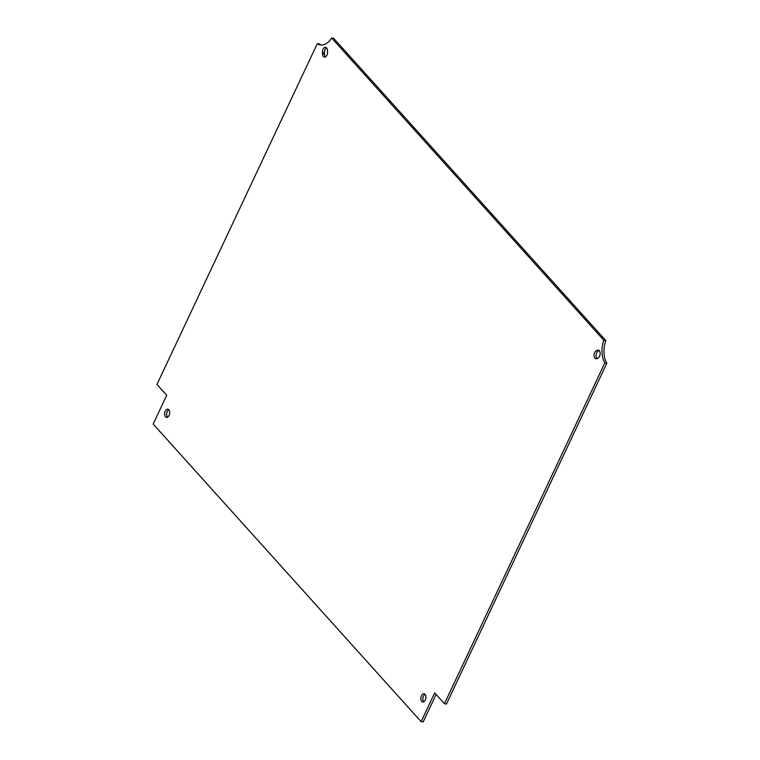 <?xml version="1.0" encoding="UTF-8"?>
<svg xmlns="http://www.w3.org/2000/svg" width="760" height="760" viewBox="0 0 760 760"><rect width="100%" height="100%" fill="white"/><g stroke="black" fill="none" stroke-linecap="round" stroke-linejoin="round"><path stroke-width="1.14" d="M594.928 358.14A4.151 2.479 -80.6 0 0 595.906 358.71A4.151 2.479 -80.6 0 0 596.761 358.606L597.797 358.207A4.151 2.479 -80.6 0 0 600.134 353.903A4.151 2.479 -80.6 0 0 598.291 350.103A4.151 2.479 -80.6 0 0 597.436 350.208L596.41 350.616A4.151 2.479 -80.6 0 0 594.178 353.998A4.151 2.479 -80.6 0 0 594.928 358.14M599.231 350.626L598.424 350.949A4.151 2.479 -80.6 0 0 596.201 354.331A4.151 2.479 -80.6 0 0 596.942 358.473A4.151 2.479 -80.6 0 0 596.989 358.52M425.068 694.355A4.151 2.479 -80.6 0 0 424.08 693.785A4.151 2.479 -80.6 0 0 421.173 696.587A4.151 2.479 -80.6 0 0 421.743 701.404A4.151 2.479 -80.6 0 0 422.731 701.983A4.151 2.479 -80.6 0 0 425.638 699.181A4.151 2.479 -80.6 0 0 425.068 694.355M425.03 694.317A4.151 2.479 -80.6 0 0 422.987 697.775A4.151 2.479 -80.6 0 0 423.757 701.736A4.151 2.479 -80.6 0 0 423.795 701.784M327.57 52.032A4.151 2.479 99.4 0 1 324.368 57.123A4.151 2.479 99.4 0 1 323.38 56.553A4.151 2.479 99.4 0 1 322.515 54.017L322.44 52.383A4.151 2.479 99.4 0 1 325.641 47.291A4.151 2.479 99.4 0 1 327.493 50.397L327.57 52.032M325.432 56.924A4.151 2.479 99.4 0 1 325.394 56.886A4.151 2.479 99.4 0 1 324.529 54.349L324.453 52.715A4.151 2.479 99.4 0 1 326.591 47.823M165.5 416.812A4.151 2.479 99.4 0 1 164.93 411.996A4.151 2.479 99.4 0 1 167.836 409.184A4.151 2.479 99.4 0 1 168.825 409.763A4.151 2.479 99.4 0 1 169.394 414.58A4.151 2.479 99.4 0 1 166.487 417.382A4.151 2.479 99.4 0 1 165.5 416.812M167.552 417.183A4.151 2.479 99.4 0 1 167.513 417.145A4.151 2.479 99.4 0 1 166.744 413.174A4.151 2.479 99.4 0 1 168.786 409.716M331.664 38L333.678 38.332L605.806 340.565L603.792 340.233A20.349 12.122 99.4 0 0 604.817 362.928L444.448 703.712L434.682 692.873L421.135 721.667L153.168 424.061L166.725 395.257L156.959 384.417L317.319 43.624A20.349 12.122 -80.6 0 0 320.463 44.935A20.349 12.122 -80.6 0 0 331.664 38L603.792 340.233M444.448 703.712L446.462 704.045L606.832 363.261A20.349 12.122 99.4 0 1 605.806 340.565M421.135 721.667L423.149 722L436.107 694.45M317.319 43.624L319.333 43.956A20.349 12.122 -80.6 0 0 321.48 45.03M606.832 363.261L604.817 362.928M324.453 52.715L322.44 52.383M324.529 54.349L322.515 54.017M599.07 350.474L597.436 350.208M598.424 350.949L596.41 350.616"/></g></svg>
